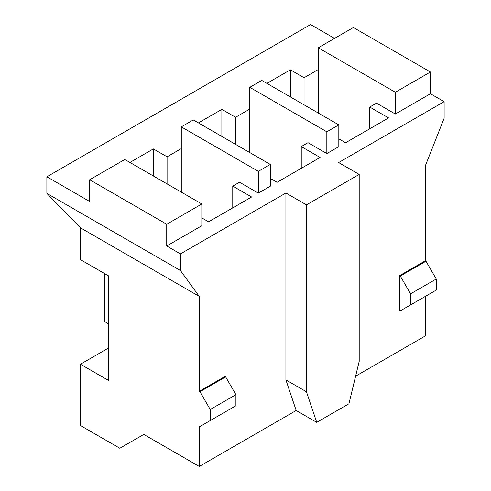 <?xml version="1.0" encoding="UTF-8"?>
<svg xmlns="http://www.w3.org/2000/svg" width="491" height="491" viewBox="0 0 491 491"><rect width="100%" height="100%" fill="white"/><g stroke="black" fill="none" stroke-linecap="round" stroke-linejoin="round"><path stroke-width="0.74" d="M199.266 466.45L296.183 410.494L285.909 379.917L285.909 193.006L180.43 253.902L180.43 270.51L199.266 296.411L199.266 391.315L224.952 376.487L225.639 376.885L235.913 394.678L235.913 405.75L199.954 426.513L210.228 420.578L210.228 409.506L199.954 391.714L199.266 391.315L199.266 296.411L80.432 227.806L80.432 259.635L80.432 227.806L46.872 193.399L46.872 176.791L310.57 24.55L334.537 38.39L310.57 24.55L46.872 176.791L46.872 193.399L180.43 270.51L180.43 253.902L166.737 245.991L201.838 225.725L201.838 203.98L124.782 159.489L89.681 179.755L166.737 224.246L201.838 203.98L166.737 224.246L166.737 245.991L166.737 224.246L89.681 179.755L89.681 201.506L46.872 176.791L89.681 201.506L89.681 179.755L124.782 159.489L201.838 203.98L201.838 225.725L166.737 245.991L180.43 253.902L285.909 193.006L306.458 204.87L359.197 174.422L338.649 162.558L444.128 101.662L338.649 162.558L359.197 174.422L359.197 361.333L348.923 403.774L316.732 422.358L296.183 410.494L199.266 466.45L199.266 426.114L199.266 466.45L143.789 434.418L199.266 466.45M80.432 425.525L80.432 364.23L108.517 348.015L80.432 364.23L80.432 425.525L119.816 448.258L143.789 434.418L119.816 448.258L80.432 425.525M104.405 321.046L104.405 273.475L104.405 321.046L108.517 324.606L104.405 321.046M199.266 426.114L199.954 426.513L199.266 426.114M80.432 259.635L108.517 275.85L108.517 380.445L80.432 364.23L108.517 380.445L108.517 275.85L80.432 259.635M355.601 376.192L425.292 335.954L425.292 296.411L425.292 335.954L355.601 376.192M399.606 310.453L399.606 275.654L425.292 260.825L425.292 165.921L444.128 118.27L444.128 101.662L444.128 118.27L425.292 165.921L425.292 260.825L425.973 261.218L436.247 279.011L436.247 290.089L400.294 310.846L410.568 304.917L410.568 293.845L400.294 276.046L399.606 275.654L399.606 310.453L400.294 310.846L399.606 310.453M181.289 126.868L258.34 171.353L270.326 164.436L193.276 119.945L181.289 126.868L193.276 119.945L270.326 164.436L258.34 171.353L258.34 193.104L270.326 186.181L270.326 164.436L270.326 186.181L258.34 193.104L239.51 182.229L232.759 186.126L232.759 207.871L232.759 186.126L251.595 197.001L232.759 186.126L239.51 182.229L258.34 193.104L258.34 171.353L181.289 126.868L181.289 148.62L167.075 156.825L167.075 183.91L167.075 156.825L181.289 148.62L181.289 126.868M201.838 217.936L208.583 221.834L201.838 217.936M181.289 192.116L181.289 148.62L181.289 192.116M249.778 87.324L326.834 131.809L338.821 124.892L261.764 80.407L249.778 87.324L261.764 80.407L338.821 124.892L326.834 131.809L326.834 153.56L338.821 146.637L338.821 124.892L338.821 146.637L326.834 153.56L307.998 142.685L301.253 146.582L301.253 168.327L301.253 146.582L320.089 157.458L301.253 146.582L307.998 142.685L326.834 153.56L326.834 131.809L249.778 87.324L249.778 109.076L235.57 117.281L235.57 144.366L235.57 117.281L249.778 109.076L249.778 87.324M270.326 178.393L277.077 182.29L270.326 178.393M249.778 152.572L249.778 109.076L249.778 152.572M318.272 47.78L395.329 92.265L430.429 71.999L353.373 27.514L318.272 47.78L353.373 27.514L430.429 71.999L395.329 92.265L395.329 114.016L430.429 93.75L430.429 71.999L430.429 93.75L444.128 101.662L430.429 93.75L395.329 114.016L376.493 103.141L369.741 107.038L369.741 128.789L369.741 107.038L388.577 117.914L369.741 107.038L376.493 103.141L395.329 114.016L395.329 92.265L318.272 47.78L318.272 69.532L304.058 77.738L304.058 104.822L304.058 77.738L318.272 69.532L318.272 47.78M338.821 138.849L345.566 142.746L338.821 138.849M318.272 113.028L318.272 69.532L318.272 113.028M143.789 434.418L119.816 448.258L143.789 434.418M388.577 117.914L345.566 142.746L388.577 117.914M320.089 157.458L277.077 182.29L320.089 157.458M251.595 197.001L208.583 221.834L251.595 197.001M129.919 162.46L153.376 148.914L167.075 156.825L153.376 148.914L129.919 162.46M198.413 122.916L221.871 109.37L235.57 117.281L221.871 109.37L198.413 122.916M266.901 83.372L290.365 69.826L304.058 77.738L290.365 69.826L266.901 83.372M290.365 96.911L290.365 69.826L290.365 96.911M221.871 136.455L221.871 109.37L221.871 136.455M153.376 175.999L153.376 148.914L153.376 175.999M399.606 275.654L400.294 276.046L425.973 261.218L425.292 260.825L399.606 275.654M410.568 293.845L410.568 304.917L436.247 290.089L436.247 279.011L410.568 293.845L436.247 279.011L425.973 261.218L400.294 276.046L410.568 293.845M410.568 304.917L436.247 290.089L410.568 304.917M359.197 361.333L359.197 174.422L306.458 204.87L306.458 391.781L316.732 422.358L348.923 403.774L359.197 361.333M199.266 296.411L180.43 270.51L46.872 193.399L80.432 227.806L199.266 296.411M199.266 391.315L199.954 391.714L225.639 376.885L224.952 376.487L199.266 391.315M210.228 409.506L210.228 420.578L235.913 405.75L235.913 394.678L210.228 409.506L235.913 394.678L225.639 376.885L199.954 391.714L210.228 409.506M210.228 420.578L235.913 405.75L210.228 420.578M285.909 379.917L296.183 410.494L316.732 422.358L306.458 391.781L285.909 379.917L306.458 391.781L306.458 204.87L285.909 193.006L285.909 379.917"/></g></svg>
